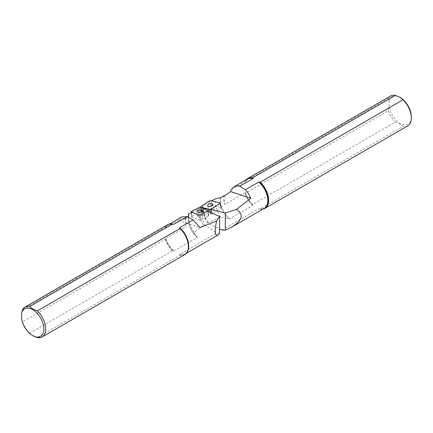 <?xml version="1.0" encoding="UTF-8"?>
<svg xmlns="http://www.w3.org/2000/svg" width="433" height="433" viewBox="0 0 433 433"><rect width="100%" height="100%" fill="white"/><g stroke="black" fill="none" stroke-linecap="round" stroke-linejoin="round"><path stroke-width="0.32" stroke-dasharray="2.17 1.62" d="M199.115 207.499L199.51 212.538L191.781 216.457L191.386 211.418M191.418 212.652L191.754 216.965L199.142 219.986L198.742 214.947M200.322 214.849L200.717 219.888L208.446 215.97L208.111 211.71M208.078 210.422L208.473 215.461L201.091 212.446L200.696 207.402M201.908 215.304A2.733 1.045 175.5 0 1 202.839 216.002A2.733 1.045 175.5 0 1 201.28 217.085A2.733 1.045 175.5 0 1 198.319 217.122A2.733 1.045 175.5 0 1 197.388 216.43A2.733 1.045 175.5 0 1 198.947 215.347A2.733 1.045 175.5 0 1 201.908 215.304M208.473 215.461A1.034 0.395 175.5 0 1 208.701 215.683A1.034 0.395 175.5 0 1 208.446 215.97M200.717 219.888A1.034 0.395 175.5 0 1 199.142 219.986M191.754 216.965A1.034 0.395 175.5 0 1 191.527 216.744A1.034 0.395 175.5 0 1 191.781 216.457M199.51 212.538A1.034 0.395 175.5 0 1 201.091 212.446M181.86 216.917L179.83 219.466L165.834 227.547A16.882 9.748 60 0 1 168.356 224.711A16.882 9.748 60 0 1 171.084 223.931M219.547 233.544L216.662 233.068L179.733 254.388L180.052 255.21L37.33 337.61M179.83 219.466L180.036 220.884L200.149 227.558M187.527 216.906L185.486 217.869L185.995 218.183L180.036 220.884M185.995 218.183L185.995 226.822L185.486 217.869M32.767 335.678L29.725 333.215L172.442 250.821L173.866 251.005A16.882 9.748 60 0 1 165.834 238.459L185.995 226.822M165.834 238.459L165.59 238.789A16.979 9.802 -120 0 0 173.368 250.999M21.65 319.251L22.565 321.849L165.282 239.454L165.59 238.789M172.085 224.029A16.979 9.802 -120 0 0 165.59 227.498L165.282 227.19L22.565 309.59M207.228 211.347L201.036 208.825L201.036 212.695C201.377 216.689 202.622 220.749 204.766 224.879L216.662 233.068M173.866 251.005L197.264 237.501L194.163 232.413L203.494 225.122L204.766 224.879M172.442 250.821A17.228 9.948 60 0 1 165.282 239.454M165.282 227.19A17.228 9.948 60 0 1 167.631 224.732M29.725 333.215A17.228 9.948 60 0 1 22.565 321.849M184.859 254.572A17.228 9.948 60 0 1 180.052 255.21M201.036 208.825L198.379 208.89L192.155 212.251M194.163 232.413A20.638 11.913 60 0 1 188.458 215.753M200.842 206.503L202.043 211.077L210.833 205.459L209.626 200.885M210.925 200.631L212.127 205.204L220.954 207.391L219.753 202.817M219.758 203.629L220.96 208.203L212.17 213.821L212.035 213.307M210.508 212.684L210.876 214.075L202.049 211.889L200.89 207.483M209.464 210.941A2.733 1.375 -14.8 0 0 212.581 210.719A2.733 1.375 -14.8 0 0 214.146 208.944A2.733 1.375 -14.8 0 0 213.539 208.338A2.733 1.375 -14.8 0 0 210.422 208.56A2.733 1.375 -14.8 0 0 208.858 210.335A2.733 1.375 -14.8 0 0 209.464 210.941M202.043 211.077A1.034 0.52 -14.8 0 0 201.697 211.618A1.034 0.52 -14.8 0 0 202.049 211.889M212.127 205.204A1.034 0.52 -14.8 0 0 210.833 205.459M220.96 208.203A1.034 0.52 -14.8 0 0 221.312 207.661A1.034 0.52 -14.8 0 0 220.954 207.391M210.876 214.075A1.034 0.52 -14.8 0 0 212.17 213.821M230.935 189.963L244.932 181.882A16.882 9.748 60 0 1 247.454 179.046L245.154 181.6M221.896 230.047L258.826 208.722L260.255 208.906L402.971 126.512C401.239 124.585 398.706 123.118 395.361 122.117L252.645 204.517L252.964 205.339L229.571 218.844L220.76 217.052L208.132 222.443L207.71 223.174L219.547 228.911M246.815 179.414A16.979 9.802 -120 0 0 245.175 181.551L245.484 180.886L388.201 98.486L389.115 101.089L389.115 107.097L388.201 110.751L245.484 193.15L245.175 192.842A16.979 9.802 -120 0 0 252.953 205.053M252.964 205.339A16.882 9.748 60 0 1 244.932 192.793L245.175 192.842M244.932 192.793L224.776 204.43C223.515 201.28 223.222 198.363 223.899 195.694M224.776 195.792L224.776 204.43M211.028 209.469L203.272 207.537L203.272 211.407L205.794 219.829L207.71 223.174M252.645 204.517A17.228 9.948 60 0 1 245.484 193.15M245.484 180.886A17.228 9.948 60 0 1 246.29 179.717M388.201 98.486A17.228 9.948 60 0 1 390.555 96.029M395.361 122.117A17.228 9.948 60 0 1 388.201 110.751M407.783 125.873A17.228 9.948 60 0 1 402.971 126.512M389.115 107.097A15.934 9.201 -120 0 0 401.391 124.103A15.934 9.201 -120 0 0 411.35 116.926M399.93 97.322A15.934 9.201 -120 0 0 389.115 101.089M263.177 208.96A17.228 9.948 60 0 1 260.796 208.998A17.228 9.948 60 0 1 260.255 208.906M203.272 207.537L202.455 206.985L202.725 206.433L211.834 200.858M220.76 217.052A20.638 11.913 60 0 1 215.114 198.882M187.283 251.984A16.882 9.748 60 0 1 185.243 253.954A16.882 9.748 60 0 1 179.733 254.388M197.069 236.992A17.087 9.867 60 0 1 188.458 218.654L188.458 216.468A16.882 9.748 -120 0 0 197.264 237.501M188.653 216.289L188.458 218.654A17.087 9.867 60 0 1 188.642 216.316M201.036 212.695A20.589 11.886 60 0 1 200.674 208.706M203.494 225.122A22.132 12.779 60 0 1 198.379 208.89M179.744 254.68A16.979 9.802 -120 0 0 187.695 251.064M259.329 208.728A16.979 9.802 -120 0 0 260.422 208.95L264.336 208.289A16.882 9.748 60 0 1 258.826 208.722M220.776 197.811A16.882 9.748 -120 0 0 229.571 218.844M228.689 218.735A17.087 9.867 60 0 1 220.273 198M208.132 222.443A22.132 12.779 60 0 1 203.017 206.211M203.272 211.407A20.589 11.886 60 0 1 202.904 207.418M260.796 208.998L260.422 208.95A16.979 9.802 -120 0 0 263.697 208.657M202.839 216.002L202.444 210.958M197.388 216.43L196.993 211.391M208.701 215.683L208.397 211.824M191.527 216.744L191.213 212.76M172.274 224.05L168.356 224.711L169.519 224.04M187.77 250.896L185.243 253.954L186.401 253.283M214.146 208.944L212.944 204.371M208.858 210.335L207.651 205.762M221.312 207.661L220.105 203.088M201.697 211.618L200.576 207.364M202.455 206.936C202.514 211.098 203.629 215.396 205.794 219.829"/><path stroke-width="0.65" d="M200.322 214.849L208.051 210.931A1.034 0.395 -4.5 0 0 208.305 210.644A1.034 0.395 -4.5 0 0 208.078 210.422L200.696 207.402A1.034 0.395 -4.5 0 0 199.115 207.499L191.386 211.418A1.034 0.395 -4.5 0 0 191.132 211.705A1.034 0.395 -4.5 0 0 191.359 211.926L198.742 214.947A1.034 0.395 -4.5 0 0 200.322 214.849M197.924 212.083A2.733 1.045 -4.5 0 0 200.885 212.046A2.733 1.045 -4.5 0 0 202.444 210.958A2.733 1.045 -4.5 0 0 199.635 210.135A2.733 1.045 -4.5 0 0 196.993 211.391A2.733 1.045 -4.5 0 0 197.924 212.083M186.401 253.283L217.826 235.141C214.941 236.164 214.519 231.428 216.554 220.933L200.149 227.558L193.123 219.932L179.733 227.661A16.882 9.748 60 0 1 187.283 251.984M193.123 219.932L187.067 216.657L181.86 216.917L169.519 224.04M171.084 223.931A16.882 9.748 60 0 1 173.866 224.278L187.067 216.657M173.866 224.278L173.368 224.272A16.979 9.802 -120 0 0 172.274 224.05A16.979 9.802 -120 0 0 172.085 224.029M187.695 251.064A16.979 9.802 -120 0 0 187.77 250.896A16.979 9.802 -120 0 0 179.744 227.947L180.052 228.483L37.33 310.883C33.996 309.882 31.457 308.42 29.725 306.488L172.442 224.094L173.368 224.272M179.744 227.947L179.733 227.661M217.826 235.141L219.547 233.544L219.547 216.365L207.228 211.347M21.65 313.243L21.65 319.251A15.934 9.201 -120 0 0 32.616 335.591A15.934 9.201 -120 0 0 43.847 330.076A15.934 9.201 -120 0 0 34.359 310.726A15.934 9.201 -120 0 0 21.65 313.243L22.565 309.59A17.228 9.948 60 0 1 24.914 307.127A17.228 9.948 60 0 1 29.725 306.488M216.554 220.933L219.547 216.365M37.33 310.883A17.228 9.948 60 0 1 42.142 336.971A17.228 9.948 60 0 1 37.33 337.61L32.767 335.678M24.914 307.127L167.631 224.732A17.228 9.948 60 0 1 171.901 224.002A17.228 9.948 60 0 1 172.442 224.094M192.155 212.251L188.517 214.238A20.638 11.913 60 0 0 188.458 215.753L188.653 216.251L187.527 216.906M180.052 228.483A17.228 9.948 60 0 1 187.63 251.243A17.228 9.948 60 0 1 184.859 254.572L42.142 336.971M188.517 214.238L188.653 216.251A17.087 9.867 60 0 0 188.642 216.316M219.758 203.629L210.968 209.247A1.034 0.52 165.2 0 1 209.669 209.502L200.842 207.315A1.034 0.52 165.2 0 1 200.49 207.044A1.034 0.52 165.2 0 1 200.842 206.503L209.626 200.885A1.034 0.52 165.2 0 1 210.925 200.631L219.753 202.817A1.034 0.52 165.2 0 1 220.105 203.088A1.034 0.52 165.2 0 1 219.758 203.629M212.338 203.764A2.733 1.375 165.2 0 1 212.944 204.371A2.733 1.375 165.2 0 1 210.649 206.395A2.733 1.375 165.2 0 1 207.651 205.762A2.733 1.375 165.2 0 1 209.22 203.986A2.733 1.375 165.2 0 1 212.338 203.764M211.834 200.858L215.114 198.882L220.776 197.811L223.899 195.694L224.776 195.792L230.729 191.613L250.842 198.287L248.515 193.583L245.435 189.724L258.826 181.995A16.882 9.748 60 0 1 267.405 196.652A16.882 9.748 60 0 1 264.336 208.289L231.752 227.103L225.328 230.204L221.896 230.047L219.547 228.911M263.697 208.657A16.979 9.802 -120 0 0 267.892 197.475A16.979 9.802 -120 0 0 259.329 182.001L258.826 181.995M259.329 182.001L260.255 182.179L402.971 99.785L399.778 97.236L395.361 95.39L252.645 177.79L252.953 178.32A16.979 9.802 -120 0 0 246.815 179.414M252.964 178.613L239.768 186.228L236.71 185.946L233.95 186.839L247.454 179.046A16.882 9.748 60 0 1 252.964 178.613L252.953 178.32M245.435 189.724L239.768 186.228M233.95 186.839L230.935 189.963L230.729 191.613M250.842 198.287L236.499 209.415C244.098 214.351 242.518 220.245 231.752 227.103M236.499 209.415L225.328 213.025L225.328 230.204M225.328 213.025L211.028 209.469M246.29 179.717A17.228 9.948 60 0 1 247.833 178.428A17.228 9.948 60 0 1 252.645 177.79M247.833 178.428L390.555 96.029A17.228 9.948 60 0 1 395.361 95.39M402.971 99.785A17.228 9.948 60 0 1 411.35 117.982A17.228 9.948 60 0 1 407.783 125.873L265.061 208.268A17.228 9.948 60 0 1 263.177 208.96M411.35 117.982L411.35 116.926A15.934 9.201 -120 0 0 400.081 97.409A15.934 9.201 -120 0 0 399.93 97.322M260.255 182.179A17.228 9.948 60 0 1 265.061 208.268M191.359 211.926L191.418 212.652M208.111 211.71L208.051 210.931M212.035 213.307L210.968 209.247M209.669 209.502L210.508 212.684M208.397 211.824L208.305 210.644M191.213 212.76L191.132 211.705M172.274 224.05L171.901 224.002M32.616 335.591L32.919 335.764M187.77 250.896L187.63 251.243M200.576 207.364L200.49 207.044M400.081 97.409L399.778 97.236"/></g></svg>
